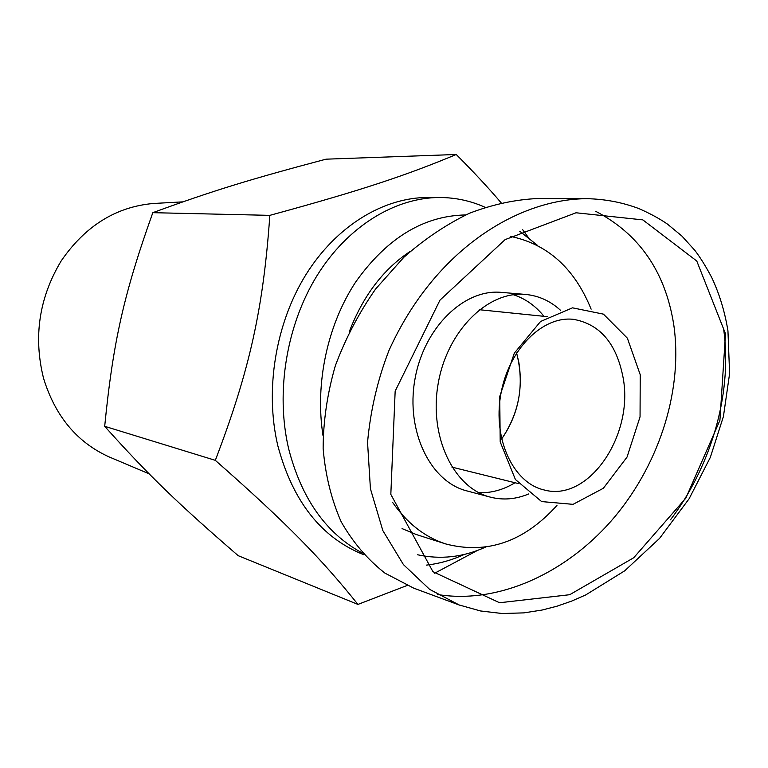 <?xml version="1.0" encoding="UTF-8"?>
<svg xmlns="http://www.w3.org/2000/svg" width="768" height="768" viewBox="0 0 768 768"><rect width="100%" height="100%" fill="white"/><g stroke="black" fill="none" stroke-linecap="round" stroke-linejoin="round"><path stroke-width="1.15" d="M516.586 352.925C524.534 383.885 519.533 412.589 501.6 439.046C517.478 416.122 523.229 390.557 518.851 362.352L516.586 352.925M110.976 457.699L109.046 456.883C77.002 442.339 55.171 416.122 43.536 378.24C33.245 336.845 39.13 297.744 61.171 260.947C85.171 226.032 115.824 206.88 153.139 203.501L155.242 203.386M407.088 585.485L357.936 604.416C321.802 559.248 287.414 523.786 215.318 460.339C249.648 370.435 263.299 308.746 269.837 215.357C361.056 190.502 406.118 175.392 456.25 154.493C473.904 172.234 488.861 188.333 501.11 202.771M477.446 550.435L434.65 573.235M522.701 229.757L528.163 237.226M363.888 554.765C321.446 537.907 292.752 501.514 277.786 445.594C264.653 389.789 275.606 323.347 306.058 274.435C336.643 225.571 383.866 197.328 428.122 197.472L439.997 197.501C455.846 197.626 470.87 200.89 485.078 207.293M456.25 154.493L326.026 159.178C252.394 178.666 212.928 190.608 152.822 212.678C123.965 293.51 113.107 341.453 104.688 426.307C148.982 475.824 179.501 504.96 238.195 555.677L357.936 604.416M215.318 460.339L104.688 426.307M269.837 215.357L152.822 212.678M323.021 435.6C314.794 383.683 327.437 324.682 355.814 281.818C387.024 238.003 423.638 215.712 465.648 214.944M519.744 231.254L537.706 245.539M485.194 547.258C463.046 557.242 440.534 559.747 417.658 554.784M362.285 552.998C326.045 533.405 301.478 498.576 288.586 448.522C275.414 392.093 286.512 324.854 317.194 275.366C348.01 225.926 395.539 197.357 439.997 197.501M519.917 231.168L520.512 231.754M464.352 554.419C452.035 560.083 439.363 563.645 426.346 565.123M623.04 377.338C634.272 435.024 588.634 502.704 543.821 489.878C513.35 482.851 492.778 439.354 500.774 394.541C508.397 349.651 542.448 315.658 573.494 319.344C599.923 324.096 616.435 343.421 623.04 377.338M640.224 374.717L627.37 338.179L603.437 314.141L572.515 307.834L540.557 321.494L514.31 353.165L499.738 396.461L500.198 441.907L515.405 479.52L541.632 501.581L573.062 504.346L603.379 488.246L627.043 457.075L640.051 416.842L640.224 374.717M595.757 211.344C639.312 234.067 665.299 271.776 673.718 324.47C682.973 387.379 661.094 460.666 615.437 516.01C569.722 570.97 500.448 604.829 437.414 594.49M587.107 198.682L586.771 198.682C517.037 199.066 434.045 250.627 388.973 350.477C377.626 379.728 370.483 410.342 367.546 442.32L370.426 488.755L382.848 530.602L403.421 564.586L429.61 589.354L459.235 605.011L413.722 588.154L384.95 573.13C367.536 559.478 352.944 542.371 341.174 521.789C331.373 499.507 325.354 475.066 323.136 448.474C323.232 421.142 327.302 393.581 335.328 365.779C345.514 338.448 358.944 312.864 375.6 289.027L403.843 257.29C424.675 238.934 446.592 224.237 469.584 213.197C492.73 204.403 515.472 199.517 537.811 198.528M528.797 493.91C515.971 499.315 503.146 500.39 490.32 497.126C453.677 488.035 428.746 436.579 438.173 383.645C447.187 330.634 488.045 290.621 525.6 294.442C538.771 295.709 550.483 301.046 560.726 310.474M515.011 482.746C503.405 489.811 491.366 493.133 478.886 492.72M490.32 497.126L466.848 490.896C430.474 481.853 405.667 431.386 414.893 379.594C423.706 327.725 464.102 288.605 501.398 292.378L525.6 294.442M513.35 294.73C525.235 298.56 535.44 305.75 543.984 316.33M556.963 505.421C524.093 541.795 487.046 554.65 445.853 543.974C425.078 537.274 407.395 523.517 392.813 502.704M510.442 236.39C547.651 244.09 574.55 268.349 591.13 309.158M445.853 543.974L416.39 534.576L402.048 528.595M349.248 331.814C363.005 295.91 383.376 269.069 410.371 251.299M725.51 333.792L719.914 420.326L685.834 498.154L633.715 557.76L569.693 594.71L499.574 602.746L432.96 571.709L390.826 494.381L395.165 391.123L439.997 300.106L505.114 239.616L576.019 212.774L642.835 219.888L696.778 261.034L725.51 333.792M459.235 605.011L460.675 605.53M670.426 519.85C708.038 470.64 733.133 397.91 723.677 329.357M109.046 456.883L149.146 473.837M153.139 203.501L182.861 201.859M547.526 316.685L479.318 309.715M518.477 483.6L451.92 467.117M586.771 198.682C604.915 199.056 622.272 202.349 638.842 208.56C650.093 213.514 659.626 218.688 667.44 224.093L681.898 236.054L694.848 250.349C700.483 257.75 706.147 266.88 711.83 277.738C719.482 294.048 724.858 311.76 727.949 330.883L729.6 373.574L723.418 416.496L710.333 457.373L689.107 498.768L659.549 538.406L624.72 570.806L585.677 594.96L571.478 601.162L556.944 606.211L542.122 610.032L523.862 612.883L502.166 613.507L480.461 610.954L459.072 604.944M537.859 198.528L583.987 198.691"/></g></svg>
